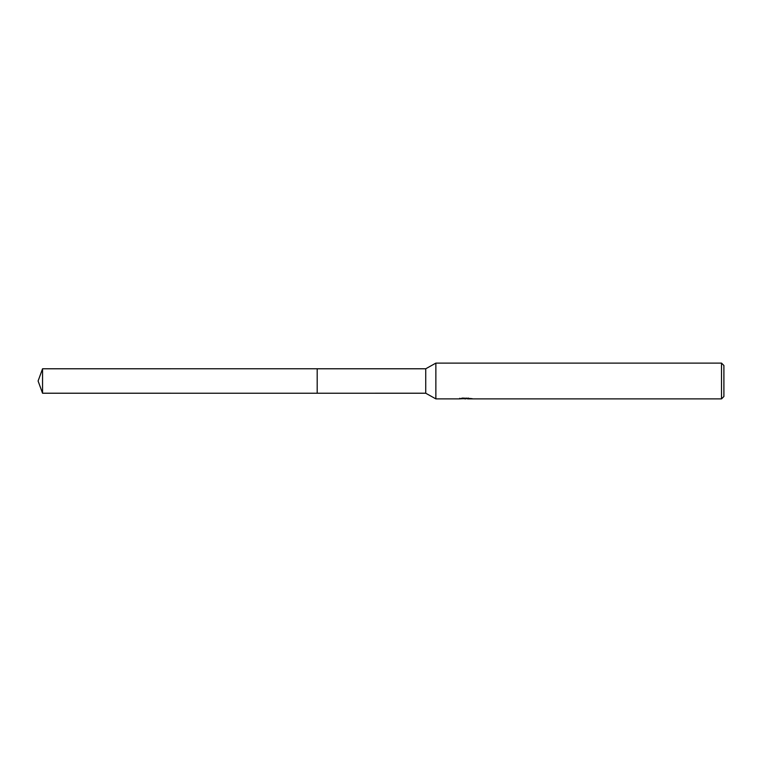 <?xml version="1.0" encoding="UTF-8"?>
<svg xmlns="http://www.w3.org/2000/svg" width="762" height="762" viewBox="0 0 762 762"><rect width="100%" height="100%" fill="white"/><g stroke="black" fill="none" stroke-linecap="round" stroke-linejoin="round"><path stroke-width="1.14" d="M459.715 398.259L459.591 398.888L435.864 398.888L425.729 393.221L317.192 393.23L317.192 368.779L425.729 368.779L435.864 363.112L721.519 363.112L723.9 365.493L723.9 396.507L721.519 398.888L467.573 398.888L467.506 398.278L468.401 398.078M317.192 393.23L317.192 368.77L317.192 393.23L42.548 393.221L42.548 368.779L317.192 368.77M425.729 393.221L425.729 368.779M435.864 398.888L435.864 363.112M467.506 398.612L463.601 398.717M465.687 398.888L464.839 398.888M721.519 398.888L721.519 363.112M459.715 398.85L466.401 398.555L460.677 398.555L462.544 398.078L471.64 398.602M472.383 398.697C466.43 398.736 466.43 398.783 472.392 398.84M467.573 398.297L466.401 398.297M466.401 398.078L466.401 398.555M42.548 368.779L38.1 381L42.548 393.221"/></g></svg>
